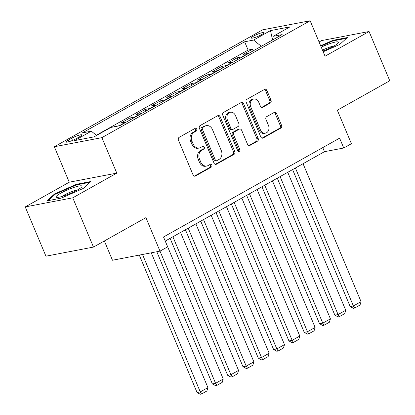 <?xml version="1.0" encoding="UTF-8"?>
<svg xmlns="http://www.w3.org/2000/svg" width="415" height="415" viewBox="0 0 415 415"><rect width="100%" height="100%" fill="white"/><g stroke="black" fill="none" stroke-linecap="round" stroke-linejoin="round"><path stroke-width="0.62" d="M196.726 129.148A1.489 1.183 79.2 0 0 195.392 128.276A1.489 1.183 79.2 0 0 195.102 128.385L179.135 137.349A2.122 1.691 79.2 0 0 178.445 140.125L193.079 174.938A2.122 1.691 79.2 0 0 194.983 176.183A2.122 1.691 79.2 0 0 195.392 176.027L211.365 167.063A1.489 1.183 79.2 0 0 211.847 165.123A1.489 1.183 79.2 0 0 210.514 164.252A1.489 1.183 79.2 0 0 210.223 164.356L208.159 165.518A6.796 5.416 79.2 0 1 206.836 166.005A6.796 5.416 79.2 0 1 200.746 162.026L199.527 159.127A6.796 5.416 79.2 0 1 201.737 150.24L203.801 149.078A1.489 1.183 79.2 0 0 204.284 147.133A1.489 1.183 79.2 0 0 202.956 146.267A1.489 1.183 79.2 0 0 202.665 146.371L200.595 147.532A6.796 5.416 79.2 0 1 199.273 148.015A6.796 5.416 79.2 0 1 193.188 144.041L191.969 141.142A6.796 5.416 79.2 0 1 194.173 132.25L196.243 131.093A1.489 1.183 79.2 0 0 196.726 129.148M199.273 148.015L197.991 148.264A6.796 5.416 79.2 0 1 191.901 144.285L190.682 141.385A6.796 5.416 79.2 0 1 192.892 132.499L194.957 131.337A1.489 1.183 79.2 0 0 195.439 129.392A1.489 1.183 79.2 0 0 194.713 128.603M194.334 176.152L210.078 167.312A1.489 1.183 79.2 0 0 210.561 165.367A1.489 1.183 79.2 0 0 209.834 164.573M206.836 166.005L205.55 166.249A6.796 5.416 79.2 0 1 199.465 162.275L198.246 159.376A6.796 5.416 79.2 0 1 200.45 150.484L202.52 149.322A1.489 1.183 79.2 0 0 203.002 147.382A1.489 1.183 79.2 0 0 202.276 146.588M253.555 36.11A6.925 1.079 -22.8 0 0 251.282 38.004A6.925 1.079 -22.8 0 0 255.152 37.423A6.925 1.079 -22.8 0 0 261.777 34.533A6.925 1.079 -22.8 0 0 264.049 32.64A6.925 1.079 -22.8 0 0 260.179 33.226A6.925 1.079 -22.8 0 0 253.555 36.11M270.315 103.019A2.122 1.691 79.2 0 0 271.005 100.243L266.897 90.475A2.122 1.691 79.2 0 0 264.993 89.235A2.122 1.691 79.2 0 0 264.583 89.386L246.847 99.341A2.122 1.691 79.2 0 0 246.157 102.116L260.791 136.934A2.122 1.691 79.2 0 0 262.69 138.174A2.122 1.691 79.2 0 0 263.105 138.024L280.841 128.069A2.122 1.691 79.2 0 0 281.531 125.289L276.572 113.492A2.122 1.691 79.2 0 0 274.668 112.247A2.122 1.691 79.2 0 0 274.258 112.403L266.663 116.662A2.122 1.691 79.2 0 0 265.974 119.437L268.438 125.289A5.68 4.524 79.2 0 1 265.481 133.127A5.68 4.524 79.2 0 1 260.392 129.802L250.759 106.883A5.68 4.524 79.2 0 1 253.71 99.05A5.68 4.524 79.2 0 1 258.799 102.37L260.407 106.193A2.122 1.691 79.2 0 0 262.311 107.433A2.122 1.691 79.2 0 0 262.721 107.283L270.315 103.019L269.029 103.268A2.122 1.691 79.2 0 0 269.719 100.487L265.61 90.724A2.122 1.691 79.2 0 0 264.36 89.51M72.765 197.82L116.791 173.112L69.248 182.206L25.227 206.919L72.765 197.82L93.474 247.081L145.919 217.642L159.998 251.137L167.655 246.842L163.515 236.991L339.61 138.148L343.75 147.999L351.406 143.704L337.328 110.203L389.773 80.769L369.065 31.509L321.526 40.603L319.062 41.988M116.791 173.112L101.883 137.64L310.135 20.75L325.044 56.217L369.065 31.509M220.152 116.714A2.122 1.691 79.2 0 0 218.249 115.474A2.122 1.691 79.2 0 0 217.839 115.624L200.103 125.579A2.122 1.691 79.2 0 0 199.413 128.354L214.047 163.168A2.122 1.691 79.2 0 0 215.945 164.413A2.122 1.691 79.2 0 0 216.36 164.262L234.096 154.307A2.122 1.691 79.2 0 0 234.786 151.527L220.152 116.714L218.866 116.957A2.122 1.691 79.2 0 0 217.616 115.749M223.472 112.46L241.208 102.505A2.122 1.691 79.2 0 1 241.623 102.355A2.122 1.691 79.2 0 1 243.527 103.594L258.161 138.408A2.122 1.691 79.2 0 1 257.471 141.188L249.877 145.447A2.122 1.691 79.2 0 1 249.467 145.598A2.122 1.691 79.2 0 1 247.563 144.358L241.629 130.237A2.122 1.691 79.2 0 0 239.725 128.998A2.122 1.691 79.2 0 0 239.31 129.148L234.278 131.975A2.122 1.691 79.2 0 0 233.588 134.751L239.766 149.452A1.489 1.183 79.2 0 1 238.993 151.501A1.489 1.183 79.2 0 1 237.66 150.629L222.782 115.235A2.122 1.691 79.2 0 1 223.472 112.46M93.474 247.081L45.935 256.18L25.227 206.919M253.119 50.9L252.419 49.235L243.232 54.391L247.921 53.494L241.795 56.933A8.653 5.058 60.7 0 1 242.479 56.871M237.805 59.495L237.105 57.83L227.918 62.987L232.608 62.089L226.481 65.529A8.653 5.058 60.7 0 1 227.166 65.466M222.492 68.091L221.792 66.426L212.605 71.582L217.294 70.685L211.173 74.119A8.653 5.058 60.7 0 1 211.858 74.062M207.178 76.682L206.478 75.016L197.291 80.178L201.981 79.281L195.859 82.715A8.653 5.058 60.7 0 1 196.544 82.652M191.87 85.277L191.17 83.612L181.983 88.769L186.672 87.871L180.546 91.31A8.653 5.058 60.7 0 1 181.231 91.248M176.557 93.873L175.856 92.208L166.669 97.364L171.359 96.467L165.232 99.906A8.653 5.058 60.7 0 1 165.917 99.844M161.243 102.469L160.543 100.803L151.356 105.96L156.045 105.062L149.919 108.502A8.653 5.058 60.7 0 1 150.603 108.44M145.93 111.064L145.229 109.399L136.042 114.556L140.732 113.658L134.605 117.097A8.653 5.058 60.7 0 1 135.29 117.035M130.616 119.66L129.916 117.995L120.729 123.151L125.418 122.254L119.292 125.693A8.653 5.058 60.7 0 1 119.982 125.631M114.654 126.7L114.275 126.772M76.215 138.646L79.581 136.753A6.707 1.043 -22.8 0 0 81.781 134.917A6.707 1.043 -22.8 0 0 78.036 135.487A6.707 1.043 -22.8 0 0 71.619 138.278L68.247 140.171A6.707 1.043 -22.8 0 0 66.047 142.008A6.707 1.043 -22.8 0 0 69.798 141.442A6.707 1.043 -22.8 0 0 76.215 138.646M101.883 137.64L54.339 146.739L262.591 29.849L310.135 20.75M252.419 49.235L248.113 50.059L244.637 41.78L82.32 132.888L91.316 131.166L96.56 135.446M244.637 41.78L253.627 40.058L270.471 30.606L290.002 26.866L273.158 36.323L282.153 34.601L119.842 125.709L110.847 127.431L94.003 136.883L74.472 140.623L91.316 131.166M114.602 126.591L119.292 125.693M129.916 117.995L134.605 117.097M145.229 109.399L149.919 108.502M160.543 100.803L165.232 99.906M175.856 92.208L180.546 91.31M191.17 83.612L195.859 82.715M206.478 75.016L211.173 74.119M221.792 66.426L226.481 65.529M237.105 57.83L241.795 56.933M248.113 50.059L96.327 135.259M104.362 240.97L112.46 260.236L159.998 251.137L215.582 383.31L223.239 379.009L222.201 382.402L216.843 385.411L215.556 385.654L212.371 383.922L215.582 383.31L216.843 385.411M69.248 182.206L54.339 146.739M165.232 241.074L324.478 151.688L343.75 147.999M322.761 147.605L324.478 151.688M126.103 122.192A8.653 5.058 -119.3 0 0 125.418 122.254M141.416 113.596A8.653 5.058 -119.3 0 0 140.732 113.658M156.73 105A8.653 5.058 -119.3 0 0 156.045 105.062M172.043 96.405A8.653 5.058 -119.3 0 0 171.359 96.467M187.357 87.814A8.653 5.058 -119.3 0 0 186.672 87.871M202.67 79.218A8.653 5.058 -119.3 0 0 201.981 79.281M217.979 70.623A8.653 5.058 -119.3 0 0 217.294 70.685M233.292 62.027A8.653 5.058 -119.3 0 0 232.608 62.089M273.158 36.323L272.385 40.084M248.606 53.431A8.653 5.058 -119.3 0 0 247.921 53.494M261.289 46.314L253.627 40.058M270.471 30.606L272.489 39.565M83.218 188.457L90.838 181.531L76.521 184.27L54.588 193.935L46.968 200.86L61.285 198.121L83.218 188.457M323.176 51.771L339.709 44.488L347.324 37.563L333.006 40.307L320.645 45.754M54.847 194.562L54.588 193.935M76.754 184.825L76.521 184.27M333.24 40.857L333.006 40.307M215.302 164.382L232.81 154.551A2.122 1.691 79.2 0 0 233.505 151.776L218.866 116.957M202.894 127.358A1.489 1.183 79.2 0 0 202.411 129.304L215.255 159.863A1.489 1.183 79.2 0 0 216.589 160.73A1.489 1.183 79.2 0 0 216.879 160.626L219.058 159.401A6.796 5.416 79.2 0 0 221.262 150.51L212.485 129.625A6.796 5.416 79.2 0 0 206.395 125.646A6.796 5.416 79.2 0 0 205.072 126.134L202.894 127.358L201.607 127.602A1.489 1.183 79.2 0 0 201.125 129.547L202.411 129.304M216.589 160.73L215.302 160.978A1.489 1.183 79.2 0 1 213.969 160.107L201.125 129.547M206.395 125.646L205.114 125.895A6.796 5.416 79.2 0 0 203.786 126.383L205.072 126.134M201.607 127.602L203.786 126.383M248.818 145.566L256.185 141.432A2.122 1.691 79.2 0 0 256.875 138.657L242.241 103.843A2.122 1.691 79.2 0 0 240.985 102.63M239.725 128.998L238.443 129.241A2.122 1.691 79.2 0 0 238.028 129.392L232.991 132.219A2.122 1.691 79.2 0 0 232.301 135L238.48 149.696L239.766 149.452M238.303 151.382A1.489 1.183 79.2 0 0 238.48 149.696M235.471 115.588A5.68 4.524 79.2 0 0 230.382 112.263A5.68 4.524 79.2 0 0 227.43 120.101L230.823 128.173A2.122 1.691 79.2 0 0 232.727 129.418A2.122 1.691 79.2 0 0 233.137 129.267L238.174 126.44A2.122 1.691 79.2 0 0 238.864 123.66L235.471 115.588M230.382 112.263L229.096 112.512A5.68 4.524 79.2 0 0 226.144 120.345L227.43 120.101M232.727 129.418L231.44 129.662A2.122 1.691 79.2 0 1 229.537 128.422L226.144 120.345M261.663 107.402L269.029 103.268M253.71 99.05L252.429 99.294A5.68 4.524 79.2 0 0 249.477 107.132L250.759 106.883M265.481 133.127L264.199 133.371A5.68 4.524 79.2 0 1 259.11 130.051L249.477 107.132M262.047 138.143L279.554 128.313A2.122 1.691 79.2 0 0 280.244 125.538L275.285 113.736A2.122 1.691 79.2 0 0 274.035 112.527M139.29 255.101L197.058 392.517L200.269 391.905L142.506 254.488M151.262 252.813L207.925 387.605L206.888 390.997L201.529 394.006L200.243 394.25L197.058 392.517M201.529 394.006L200.269 391.905L207.925 387.605M60.715 193.188A14.063 2.184 -22.8 0 0 56.824 197.384A14.063 2.184 -22.8 0 0 77.418 189.992A14.063 2.184 -22.8 0 0 81.776 186.895A14.063 2.184 -22.8 0 0 75.769 186.828A14.063 2.184 -22.8 0 0 60.715 193.188M77.392 190.008A9.628 1.499 -22.8 0 0 64.33 195.014A9.628 1.499 -22.8 0 0 62.115 196.43M48.171 200.632L55.195 194.246L76.448 184.882L90.008 182.289M322.865 51.04A14.063 2.184 -22.8 0 0 338.261 42.927A14.063 2.184 -22.8 0 0 338.35 41.988A14.063 2.184 -22.8 0 0 321.236 47.154M320.847 46.241L332.939 40.914L346.494 38.32M333.878 46.044A9.628 1.499 -22.8 0 0 322.497 50.163M156.808 251.749L212.371 383.922M165.248 241.063L223.239 379.009M170.098 238.34L227.679 375.326L230.896 374.714L172.905 236.768M180.561 232.467L238.547 370.413L237.515 373.806L232.156 376.815L230.87 377.059L227.679 375.326M232.156 376.815L230.896 374.714L238.547 370.413M185.412 229.749L242.993 366.73L246.204 366.118L188.218 228.172M195.875 223.872L253.861 361.818L252.828 365.21L247.47 368.219L246.183 368.463L242.993 366.73M247.47 368.219L246.204 366.118L253.861 361.818M200.725 221.154L258.306 358.14L261.517 357.523L203.532 219.577M211.188 215.276L269.174 353.227L268.142 356.615L262.778 359.623L261.497 359.872L258.306 358.14M262.778 359.623L261.517 357.523L269.174 353.227M216.033 212.558L273.62 349.544L276.831 348.927L218.845 210.981M226.502 206.686L284.488 344.632L283.45 348.019L278.092 351.028L276.81 351.277L273.62 349.544M278.092 351.028L276.831 348.927L284.488 344.632M231.347 203.962L288.933 340.948L292.144 340.331L234.159 202.385M241.815 198.09L299.801 336.036L298.764 339.423L293.405 342.432L292.119 342.681L288.933 340.948M293.405 342.432L292.144 340.331L299.801 336.036M246.66 195.366L304.247 332.353L307.458 331.735L249.467 193.789M257.124 189.494L315.115 327.44L314.077 330.833L308.719 333.836L307.432 334.085L304.247 332.353M308.719 333.836L307.458 331.735L315.115 327.44M261.974 186.771L319.555 323.757L322.771 323.145L264.78 185.194M272.437 180.899L330.428 318.845L329.391 322.237L324.032 325.246L322.745 325.49L319.555 323.757M324.032 325.246L322.771 323.145L330.428 318.845M277.287 178.175L334.869 315.161L338.08 314.549L280.094 176.603M287.751 172.303L345.737 310.249L344.704 313.641L339.346 316.65L338.059 316.894L334.869 315.161M339.346 316.65L338.08 314.549L345.737 310.249M292.601 169.585L350.182 306.566L353.393 305.954L295.407 168.008M303.064 163.707L361.05 301.653L360.018 305.046L354.654 308.055L353.373 308.298L350.182 306.566M354.654 308.055L353.393 305.954L361.05 301.653M68.9 141.722L68.247 140.171M72.516 140.42L71.619 138.278M192.892 132.499L194.173 132.25M190.682 141.385L191.969 141.142M191.901 144.285L193.188 144.041M202.52 149.322L203.801 149.078M200.45 150.484L201.737 150.24M198.246 159.376L199.527 159.127M199.465 162.275L200.746 162.026M210.078 167.312L211.365 167.063M194.542 176.193L195.392 176.027M194.957 131.337L196.243 131.093M233.505 151.776L234.786 151.527M232.81 154.551L234.096 154.307M215.51 164.423L216.36 164.262M213.969 160.107L215.255 159.863M242.241 103.843L243.527 103.594M256.875 138.657L258.161 138.408M256.185 141.432L257.471 141.188M249.026 145.608L249.877 145.447M238.028 129.392L239.31 129.148M232.991 132.219L234.278 131.975M232.301 135L233.588 134.751M229.537 128.422L230.823 128.173M261.87 107.444L262.721 107.283M259.11 130.051L260.392 129.802M275.285 113.736L276.572 113.492M280.244 125.538L281.531 125.289M279.554 128.313L280.841 128.069M262.249 138.185L263.105 138.024M265.61 90.724L266.897 90.475M269.719 100.487L271.005 100.243"/></g></svg>
